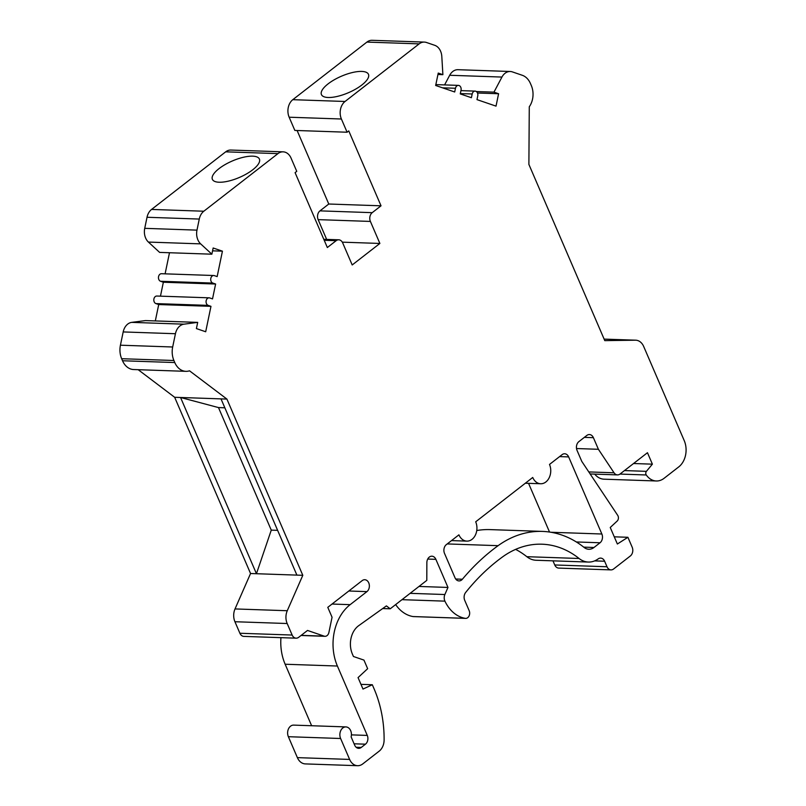 <?xml version="1.0" encoding="UTF-8"?>
<svg xmlns="http://www.w3.org/2000/svg" width="806" height="806" viewBox="0 0 806 806"><rect width="100%" height="100%" fill="white"/><g stroke="black" fill="none" stroke-linecap="round" stroke-linejoin="round"><path stroke-width="1.21" d="M361.259 747.444L365.45 744.18A6.398 4.816 -88 0 0 367.274 735.415L337.392 666.028A44.804 33.711 -88 0 1 350.147 604.661L366.932 591.624A6.398 4.816 92 0 0 369.239 584.511A6.398 4.816 92 0 0 364.775 579.726A6.398 4.816 92 0 0 362.186 580.612L327.79 607.341L332.062 617.255L328.898 632.458A5.118 3.849 -88 0 1 325.009 636.307A5.118 3.849 -88 0 1 324.153 636.146L307.519 630.443L298.704 637.294A6.398 4.816 -88 0 1 296.114 638.181A6.398 4.816 -88 0 1 292.145 635.047L287.178 623.522A12.805 9.632 -88 0 1 287.268 610.726L302.804 575.313L226.909 399.081L189.521 370.81A17.923 13.48 -88 0 1 185.914 371.334A17.923 13.48 -88 0 1 174.781 362.549L173.905 360.504A17.923 13.48 -88 0 1 172.675 346.993L175.436 333.724A12.805 9.632 -88 0 1 183.97 324.173L197.692 322.38L196.402 328.576L205.691 331.76L210.971 306.34L208.19 305.383A3.839 2.892 -88 0 1 206.104 301.142A3.839 2.892 -88 0 1 209.086 297.827A3.839 2.892 -88 0 1 209.731 297.948L212.522 298.905L215.615 284.024L212.824 283.067A3.839 2.892 -88 0 1 210.739 278.826A3.839 2.892 -88 0 1 213.731 275.511A3.839 2.892 -88 0 1 214.376 275.632L217.157 276.589L222.436 251.17L213.157 247.996L211.867 254.192L200.664 243.875A12.805 9.632 -88 0 1 196.976 230.133L199.273 219.061A12.805 9.632 -88 0 1 203.817 211.222L277.939 153.624A12.805 9.632 -88 0 1 283.118 151.84A12.805 9.632 -88 0 1 291.067 158.117L296.759 171.335L295.087 172.645L327.337 247.533L336.152 240.692A6.398 4.816 -88 0 1 338.742 239.805A6.398 4.816 -88 0 1 342.711 242.938L352.202 264.962L379.878 243.452L370.397 221.428A6.398 4.816 -88 0 1 372.221 212.663L381.026 205.812L348.766 130.925L347.094 132.224L341.401 119.006A12.805 9.632 -88 0 1 345.049 101.475L419.16 43.877A12.805 9.632 -88 0 1 424.349 42.093A12.805 9.632 -88 0 1 426.485 42.486L434.777 45.327A12.805 9.632 -88 0 1 441.809 56.47L442.887 74.666L438.242 73.074L435.663 85.476L454.695 91.985L455.471 88.267A3.839 2.892 -88 0 1 458.392 85.386A3.839 2.892 -88 0 1 461.042 90.171L460.266 93.899L471.409 97.707L472.185 93.99A3.839 2.892 -88 0 1 475.107 91.108A3.839 2.892 -88 0 1 477.757 95.894L476.981 99.622L496.022 106.13L498.592 93.738L493.957 92.146L501.947 77.064A12.805 9.632 -88 0 1 510.228 71.492A12.805 9.632 -88 0 1 512.374 71.895L522.308 75.29A17.923 13.48 -88 0 1 530.408 83.451L531.295 85.496A17.923 13.48 -88 0 1 529.28 106.775L528.887 164.404L604.782 340.636L635.38 340.192A12.805 9.632 -88 0 1 635.743 340.192A12.805 9.632 -88 0 1 643.682 346.469L684.223 440.6A19.203 14.448 -88 0 1 678.753 466.896L664.073 478.311A19.203 14.448 -88 0 1 656.306 480.981A19.203 14.448 -88 0 1 646.271 474.976A2.559 1.924 -88 0 1 646.412 471.339L652.386 464.165L647.46 452.71L620.056 474.009A6.398 4.816 -88 0 1 617.456 474.895A6.398 4.816 -88 0 1 614.041 472.79L598.405 449.295L593.397 437.678A6.398 4.816 92 0 0 589.428 434.545A6.398 4.816 92 0 0 586.839 435.431L578.869 441.628A6.398 4.816 92 0 0 577.046 450.393L581.791 461.405L617.708 515.356A3.839 2.892 -88 0 1 617.154 521.069L610.243 527.487L617.366 544.01L627.904 537.29L632.176 547.203A6.398 4.816 -88 0 1 630.352 555.969L613.567 569.006A6.398 4.816 -88 0 1 610.978 569.892A6.398 4.816 -88 0 1 607.009 566.759L604.631 561.238A6.398 4.816 92 0 0 600.651 558.105A6.398 4.816 92 0 0 598.193 558.89A25.601 19.263 -88 0 1 588.36 562.054A25.601 19.263 -88 0 1 579.081 558.487A102.412 77.054 92 0 0 541.975 544.201A102.412 77.054 92 0 0 502.591 556.886A230.435 173.381 92 0 0 465.656 592.47A6.398 4.816 92 0 0 464.73 600.349L469.173 610.666A5.118 3.849 -88 0 1 469.102 615.865A5.118 3.849 -88 0 1 465.636 618.383A5.118 3.849 -88 0 1 465.253 618.343A38.406 28.895 -88 0 1 444.922 601.145A6.398 4.816 -88 0 1 444.872 594.526L447.975 587.443L435.875 559.344A6.398 4.816 92 0 0 431.895 556.2A6.398 4.816 92 0 0 426.858 562.699L426.797 580.38L390.225 608.802L386.406 605.89L358.73 625.647A20.482 15.415 92 0 0 352.393 654.069L353.441 656.497L363.949 660.094L367.647 668.688L358.055 677.604L362.992 689.059L372.322 684.747L374.125 688.928A102.412 77.054 -88 0 1 384.109 739.979A12.805 9.632 -88 0 1 379.213 751.132L362.76 763.917A12.805 9.632 -88 0 1 357.572 765.7A12.805 9.632 -88 0 1 349.623 759.423L340.616 738.498A7.677 5.783 -88 0 1 340.716 730.699A7.677 5.783 -88 0 1 345.915 726.911A7.677 5.783 -88 0 1 351.124 736.906L354.69 745.197A6.398 4.816 -88 0 0 358.67 748.331A6.398 4.816 -88 0 0 361.259 747.444L356.141 747.263M568.653 456.911L601.86 534.005A6.398 4.816 -88 0 1 600.037 542.77L593.982 547.486A12.805 9.632 -88 0 1 588.793 549.259A12.805 9.632 -88 0 1 584.159 547.476A115.218 86.695 92 0 0 542.418 531.406A115.218 86.695 92 0 0 498.108 545.672A243.231 183.012 92 0 0 462.382 579.242A6.398 4.816 -88 0 1 458.987 580.914A6.398 4.816 -88 0 1 455.007 577.781L444.509 553.39A6.398 4.816 -88 0 1 446.333 544.624L458.916 534.841A12.805 9.632 92 0 0 466.855 541.118A12.805 9.632 92 0 0 475.51 534.811A12.805 9.632 92 0 0 475.691 521.804L532.726 477.474A12.805 9.632 92 0 0 540.675 483.751A12.805 9.632 92 0 0 549.329 477.444A12.805 9.632 92 0 0 549.511 464.437L562.084 454.665A6.398 4.816 -88 0 1 564.684 453.768A6.398 4.816 -88 0 1 568.653 456.911L559.596 456.599M302.804 575.313L296.9 575.111L221.005 398.879L180.554 397.489L256.449 573.721L271.269 530.126L218.486 407.574L180.554 397.489L174.66 397.287L138.169 369.692M296.114 638.181L243.865 636.387A6.398 4.816 -88 0 1 239.896 633.254L234.929 621.728A12.805 9.632 -88 0 1 235.02 608.933L250.555 573.519L296.9 575.111M250.555 573.519L174.66 397.287M221.005 398.879L226.909 399.081M271.269 530.126L277.627 530.348M218.486 407.574L224.844 407.796M444.59 84.912L449.698 75.27A12.805 9.632 -88 0 1 457.979 69.699L510.228 71.492M347.094 132.224L294.845 130.431L289.153 117.213A12.805 9.632 -88 0 1 292.8 99.682L366.911 42.083A12.805 9.632 -88 0 1 372.1 40.3L424.349 42.093M326.652 239.382L318.148 219.635A6.398 4.816 -88 0 1 319.972 210.87L328.777 204.019L297.112 130.512M211.867 254.192L159.618 252.399L148.415 242.072A12.805 9.632 -88 0 1 144.727 228.34L147.024 217.267A12.805 9.632 -88 0 1 151.568 209.429L225.69 151.83A12.805 9.632 -88 0 1 230.869 150.047L283.118 151.84M165.099 273.849L169.492 252.741M160.465 296.165L163.356 282.231L160.575 281.274A3.839 2.892 -88 0 1 158.49 277.032A3.839 2.892 -88 0 1 161.482 273.718L213.731 275.511M155.316 320.919L158.722 304.547L155.931 303.59A3.839 2.892 -88 0 1 153.855 299.348A3.839 2.892 -88 0 1 156.838 296.034L209.086 297.827M185.914 371.334L133.665 369.541A17.923 13.48 -88 0 1 122.532 360.756L121.656 358.71A17.923 13.48 -88 0 1 120.426 345.2L123.187 331.931A12.805 9.632 -88 0 1 131.721 322.37L145.443 320.587L197.692 322.38M311.63 725.732L285.143 664.235A44.804 33.711 -88 0 1 280.951 637.657M357.572 765.7L305.323 763.907A12.805 9.632 -88 0 1 297.374 757.63L288.367 736.704A7.677 5.783 -88 0 1 288.467 728.906A7.677 5.783 -88 0 1 293.656 725.118L345.915 726.911M465.636 618.383L413.387 616.59A5.118 3.849 -88 0 1 413.004 616.55A38.406 28.895 -88 0 1 395.655 604.581M588.36 562.054L536.111 560.261A25.601 19.263 -88 0 1 526.832 556.694A102.412 77.054 92 0 0 515.639 549.38M610.978 569.892L558.729 568.099A6.398 4.816 -88 0 1 554.76 564.966L552.976 560.845M656.306 480.981L604.057 479.187A19.203 14.448 -88 0 1 594.717 474.109M528.555 483.338L549.531 532.051M542.418 531.406L490.159 529.613A115.218 86.695 92 0 0 476.759 530.529M476.366 91.541L493.957 92.146M477.495 93.012L498.592 93.738M437.94 74.495L442.887 74.666M361.803 85.033A25.601 8.967 -23.3 0 0 368.463 74.323A25.601 8.967 -23.3 0 0 352.353 72.55A25.601 8.967 -23.3 0 0 328.092 83.874A25.601 8.967 -23.3 0 0 321.433 94.584A25.601 8.967 -23.3 0 0 337.543 96.357A25.601 8.967 -23.3 0 0 361.803 85.033M328.777 204.019L381.026 205.812M342.318 242.163L379.878 243.452M252.752 169.774A25.601 8.967 -23.3 0 0 259.411 159.074A25.601 8.967 -23.3 0 0 243.301 157.291A25.601 8.967 -23.3 0 0 219.041 168.615A25.601 8.967 -23.3 0 0 212.381 179.325A25.601 8.967 -23.3 0 0 228.491 181.108A25.601 8.967 -23.3 0 0 252.752 169.774M212.562 250.837L222.436 251.17M163.356 282.231L215.615 284.024M158.722 304.547L210.971 306.34M360.957 684.354L372.322 684.747M382.689 608.55L390.225 608.802M418.989 586.446L447.975 587.443M614.263 536.816L627.904 537.29M576.522 448.539L598.405 449.295M633.546 463.521L652.386 464.165M235.02 608.933L287.268 610.726M449.698 75.27L501.947 77.064M460.337 93.587L472.185 93.99M442.534 87.824L455.471 88.267M366.911 42.083L419.16 43.877M292.8 99.682L345.049 101.475M289.153 117.213L341.401 119.006M319.972 210.87L372.221 212.663M318.148 219.635L370.397 221.428M324.214 240.279L336.152 240.692M225.69 151.83L277.939 153.624M151.568 209.429L203.817 211.222M147.024 217.267L199.273 219.061M144.727 228.34L196.976 230.133M148.415 242.072L200.664 243.875M160.575 281.274L212.824 283.067M155.931 303.59L208.19 305.383M131.721 322.37L183.97 324.173M123.187 331.931L175.436 333.724M120.426 345.2L172.675 346.993M121.656 358.71L173.905 360.504M122.532 360.756L174.781 362.549M234.929 621.728L287.178 623.522M239.896 633.254L292.145 635.047M301.202 635.36L324.153 636.146M348.817 591L366.932 591.624M332.032 604.047L350.147 604.661M285.143 664.235L337.392 666.028M367.274 735.415L351.416 734.87M365.45 744.18L354.086 743.797M288.367 736.704L340.616 738.498M297.374 757.63L349.623 759.423M427.714 559.062L435.875 559.344M410.133 593.337L444.872 594.526M401.972 599.674L444.922 601.145M413.004 616.55L465.253 618.343M526.832 556.694L579.081 558.487M594.637 560.895L604.631 561.238M554.76 564.966L607.009 566.759M584.34 437.366L593.397 437.678M588.783 471.923L614.041 472.79M624.459 470.583L646.412 471.339M619.965 474.069L646.271 474.976M635.743 340.192L604.127 339.104L635.38 340.192M601.86 534.005L550.901 532.262M600.037 542.77L576.33 541.964M593.982 547.486L583.715 547.133M498.108 545.672L447.229 543.929M462.382 579.242L455.712 579.01M460.951 90.625L475.107 91.108M435.845 84.61L458.392 85.386M323.79 239.291L338.742 239.805M301.041 635.481L325.009 636.307M590.143 473.958L617.456 474.895M451.511 540.594L466.855 541.118M525.331 483.227L540.675 483.751"/></g></svg>
